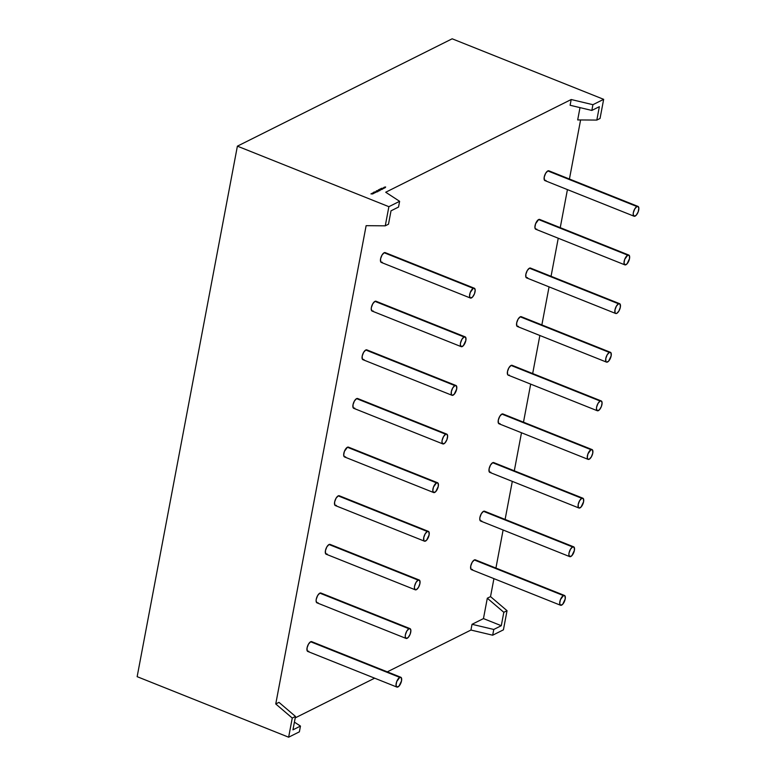 <?xml version="1.0" encoding="UTF-8"?>
<svg xmlns="http://www.w3.org/2000/svg" width="776" height="776" viewBox="0 0 776 776"><rect width="100%" height="100%" fill="white"/><g stroke="black" fill="none" stroke-linecap="round" stroke-linejoin="round"><path stroke-width="1.16" d="M573.668 546.828L484.554 511.219A5.277 2.202 111.8 0 0 483.496 511.335L572.61 546.944A5.277 2.202 -68.2 0 1 573.668 546.828A5.277 2.202 -68.2 0 1 574.133 551.455A5.277 2.202 -68.2 0 1 570.797 556.508A5.277 2.202 -68.2 0 1 569.749 556.635A5.277 2.202 -68.2 0 1 569.283 551.998A5.277 2.202 -68.2 0 1 572.61 546.944L574.24 547.39L574.395 550.388L571.902 555.635L569.846 556.664L568.876 554.801L569.021 553.065L570.447 549.292L572.61 546.944A5.277 2.202 -68.2 0 1 574.395 550.388A5.277 2.202 -68.2 0 1 570.797 556.508A5.277 2.202 -68.2 0 1 569.021 553.065A5.277 2.202 -68.2 0 1 572.61 546.944L485.126 511.791M582.854 498.192L493.74 462.593A5.277 2.202 111.8 0 0 492.682 462.709L581.796 498.308A5.277 2.202 -68.2 0 1 582.854 498.192A5.277 2.202 -68.2 0 1 583.319 502.829A5.277 2.202 -68.2 0 1 579.992 507.882A5.277 2.202 -68.2 0 1 578.935 507.999A5.277 2.202 -68.2 0 1 578.469 503.362A5.277 2.202 -68.2 0 1 581.796 498.308L583.436 498.764L583.581 501.752L581.088 507.009L579.032 508.037L578.353 507.426L578.207 504.439L579.633 500.665L581.796 498.308A5.277 2.202 -68.2 0 1 583.581 501.752A5.277 2.202 -68.2 0 1 579.992 507.882A5.277 2.202 -68.2 0 1 578.207 504.439A5.277 2.202 -68.2 0 1 581.796 498.308L494.322 463.165M592.039 449.566L502.926 413.967A5.277 2.202 111.8 0 0 501.878 414.083L590.992 449.682A5.277 2.202 -68.2 0 1 592.039 449.566A5.277 2.202 -68.2 0 1 592.505 454.202A5.277 2.202 -68.2 0 1 589.178 459.256A5.277 2.202 -68.2 0 1 588.121 459.373A5.277 2.202 -68.2 0 1 587.655 454.736A5.277 2.202 -68.2 0 1 590.992 449.682L592.622 450.138L592.767 453.126L591.341 456.909L589.178 459.256L588.218 459.402L587.257 457.539L587.946 453.873L590.992 449.682A5.277 2.202 -68.2 0 1 592.767 453.126A5.277 2.202 -68.2 0 1 589.178 459.256A5.277 2.202 -68.2 0 1 587.403 455.813A5.277 2.202 -68.2 0 1 590.992 449.682L501.878 414.083L502.829 413.928M601.235 400.94L512.121 365.331A5.277 2.202 111.8 0 0 511.064 365.447L600.178 401.056A5.277 2.202 -68.2 0 1 601.235 400.94A5.277 2.202 -68.2 0 1 601.691 405.567A5.277 2.202 -68.2 0 1 598.364 410.63A5.277 2.202 -68.2 0 1 597.316 410.746A5.277 2.202 -68.2 0 1 596.851 406.11A5.277 2.202 -68.2 0 1 600.178 401.056L601.138 400.901L602.098 402.763L601.41 406.43L599.46 409.747L597.413 410.776L596.443 408.913L596.589 407.177L598.015 403.404L600.178 401.056A5.277 2.202 -68.2 0 1 601.953 404.5A5.277 2.202 -68.2 0 1 598.364 410.63A5.277 2.202 -68.2 0 1 596.589 407.177A5.277 2.202 -68.2 0 1 600.178 401.056L512.693 365.903M610.421 352.304L521.307 316.705A5.277 2.202 111.8 0 0 520.25 316.821L609.364 352.42A5.277 2.202 -68.2 0 1 610.421 352.304A5.277 2.202 -68.2 0 1 610.887 356.941A5.277 2.202 -68.2 0 1 607.559 361.994A5.277 2.202 -68.2 0 1 606.502 362.111A5.277 2.202 -68.2 0 1 606.037 357.474A5.277 2.202 -68.2 0 1 609.364 352.42L610.993 352.876L611.148 355.864L608.656 361.121L606.599 362.149L605.92 361.548L605.775 358.551L607.201 354.777L609.364 352.42A5.277 2.202 -68.2 0 1 611.148 355.864A5.277 2.202 -68.2 0 1 607.559 361.994A5.277 2.202 -68.2 0 1 605.775 358.551A5.277 2.202 -68.2 0 1 609.364 352.42L521.879 317.277M619.607 303.678L530.493 268.079A5.277 2.202 111.8 0 0 529.436 268.195L618.55 303.794A5.277 2.202 -68.2 0 1 619.607 303.678A5.277 2.202 -68.2 0 1 620.072 308.315A5.277 2.202 -68.2 0 1 616.745 313.368A5.277 2.202 -68.2 0 1 615.688 313.485A5.277 2.202 -68.2 0 1 615.222 308.848A5.277 2.202 -68.2 0 1 618.55 303.794L620.189 304.25L620.334 307.238L618.908 311.021L616.745 313.368L615.785 313.514L615.106 312.912L614.961 309.925L616.387 306.142L618.55 303.794A5.277 2.202 -68.2 0 1 620.334 307.238A5.277 2.202 -68.2 0 1 616.745 313.368A5.277 2.202 -68.2 0 1 614.961 309.925A5.277 2.202 -68.2 0 1 618.55 303.794L529.436 268.195L530.396 268.04M628.793 255.052L539.679 219.443A5.277 2.202 111.8 0 0 538.631 219.559L627.745 255.168A5.277 2.202 -68.2 0 1 628.793 255.052A5.277 2.202 -68.2 0 1 629.258 259.679A5.277 2.202 -68.2 0 1 625.931 264.742A5.277 2.202 -68.2 0 1 624.874 264.858A5.277 2.202 -68.2 0 1 624.418 260.222A5.277 2.202 -68.2 0 1 627.745 255.168L629.375 255.614L629.52 258.612L627.027 263.859L624.971 264.888L624.011 263.025L624.699 259.359L627.745 255.168A5.277 2.202 -68.2 0 1 629.52 258.612A5.277 2.202 -68.2 0 1 625.931 264.742A5.277 2.202 -68.2 0 1 624.156 261.299A5.277 2.202 -68.2 0 1 627.745 255.168L540.261 220.015M637.988 206.416L548.875 170.817A5.277 2.202 111.8 0 0 547.817 170.933L636.931 206.532A5.277 2.202 -68.2 0 1 637.988 206.416A5.277 2.202 -68.2 0 1 638.454 211.053A5.277 2.202 -68.2 0 1 635.117 216.106A5.277 2.202 -68.2 0 1 634.07 216.223A5.277 2.202 -68.2 0 1 633.604 211.596A5.277 2.202 -68.2 0 1 636.931 206.532L637.891 206.387L638.852 208.249L638.163 211.916L636.213 215.233L634.167 216.261L633.197 214.399L633.342 212.663L634.768 208.889L636.931 206.532A5.277 2.202 -68.2 0 1 638.706 209.986A5.277 2.202 -68.2 0 1 635.117 216.106A5.277 2.202 -68.2 0 1 633.342 212.663A5.277 2.202 -68.2 0 1 636.931 206.532L549.447 171.389M419.195 580.002L330.081 544.403A5.277 2.202 111.8 0 0 329.024 544.519L418.138 580.118A5.277 2.202 -68.2 0 1 419.195 580.002A5.277 2.202 -68.2 0 1 419.661 584.638A5.277 2.202 -68.2 0 1 416.334 589.692A5.277 2.202 -68.2 0 1 415.276 589.808A5.277 2.202 -68.2 0 1 414.811 585.172A5.277 2.202 -68.2 0 1 418.138 580.118L415.975 582.466L414.549 586.249L414.403 587.975L415.373 589.838L416.334 589.692L418.497 587.345L419.923 583.562L419.767 580.574L418.138 580.118A5.277 2.202 -68.2 0 1 419.923 583.562A5.277 2.202 -68.2 0 1 416.334 589.692A5.277 2.202 -68.2 0 1 414.549 586.249A5.277 2.202 -68.2 0 1 418.138 580.118L330.663 544.965M428.381 531.376L339.267 495.767A5.277 2.202 111.8 0 0 338.21 495.883L427.324 531.492A5.277 2.202 -68.2 0 1 428.381 531.376A5.277 2.202 -68.2 0 1 428.847 536.012A5.277 2.202 -68.2 0 1 425.52 541.066A5.277 2.202 -68.2 0 1 424.462 541.182A5.277 2.202 -68.2 0 1 423.997 536.546A5.277 2.202 -68.2 0 1 427.324 531.492L425.161 533.84L423.735 537.622L423.88 540.61L424.559 541.212L426.616 540.183L429.109 534.936L428.963 531.938L427.324 531.492A5.277 2.202 -68.2 0 1 429.109 534.936A5.277 2.202 -68.2 0 1 425.52 541.066A5.277 2.202 -68.2 0 1 423.735 537.622A5.277 2.202 -68.2 0 1 427.324 531.492L338.21 495.883L339.17 495.738M410.009 628.628L320.895 593.029A5.277 2.202 111.8 0 0 319.838 593.145L408.952 628.744A5.277 2.202 -68.2 0 1 410.009 628.628A5.277 2.202 -68.2 0 1 410.465 633.264A5.277 2.202 -68.2 0 1 407.138 638.318A5.277 2.202 -68.2 0 1 406.09 638.435A5.277 2.202 -68.2 0 1 405.625 633.808A5.277 2.202 -68.2 0 1 408.952 628.744L406.789 631.101L405.363 634.875L405.217 636.611L406.188 638.473L408.234 637.445L410.184 634.128L410.873 630.461L409.912 628.599L408.952 628.744A5.277 2.202 -68.2 0 1 410.727 632.197A5.277 2.202 -68.2 0 1 407.138 638.318A5.277 2.202 -68.2 0 1 405.363 634.875A5.277 2.202 -68.2 0 1 408.952 628.744L321.468 593.601M400.814 677.264L311.7 641.655A5.277 2.202 111.8 0 0 310.652 641.771L399.766 677.38A5.277 2.202 -68.2 0 1 400.814 677.264A5.277 2.202 -68.2 0 1 401.279 681.891A5.277 2.202 -68.2 0 1 397.952 686.954A5.277 2.202 -68.2 0 1 396.895 687.07A5.277 2.202 -68.2 0 1 396.429 682.434A5.277 2.202 -68.2 0 1 399.766 677.38L396.72 681.57L396.032 685.237L396.992 687.1L399.048 686.071L401.541 680.824L401.396 677.826L399.766 677.38A5.277 2.202 -68.2 0 1 401.541 680.824A5.277 2.202 -68.2 0 1 397.952 686.954A5.277 2.202 -68.2 0 1 396.177 683.51A5.277 2.202 -68.2 0 1 399.766 677.38L310.652 641.771L311.603 641.626M564.472 595.454L475.358 559.855A5.277 2.202 111.8 0 0 474.311 559.971L563.424 595.57A5.277 2.202 -68.2 0 1 564.472 595.454A5.277 2.202 -68.2 0 1 564.938 600.09A5.277 2.202 -68.2 0 1 561.611 605.144A5.277 2.202 -68.2 0 1 560.563 605.261A5.277 2.202 -68.2 0 1 560.097 600.624A5.277 2.202 -68.2 0 1 563.424 595.57L565.054 596.026L565.2 599.014L562.707 604.262L560.65 605.29L559.69 603.427L560.379 599.761L563.424 595.57A5.277 2.202 -68.2 0 1 565.2 599.014A5.277 2.202 -68.2 0 1 561.611 605.144A5.277 2.202 -68.2 0 1 559.835 601.701A5.277 2.202 -68.2 0 1 563.424 595.57L474.311 559.971L475.271 559.816M446.763 434.114L357.649 398.515A5.277 2.202 111.8 0 0 356.591 398.631L445.705 434.23A5.277 2.202 -68.2 0 1 446.763 434.114A5.277 2.202 -68.2 0 1 447.228 438.75A5.277 2.202 -68.2 0 1 443.891 443.804A5.277 2.202 -68.2 0 1 442.844 443.92A5.277 2.202 -68.2 0 1 442.378 439.284A5.277 2.202 -68.2 0 1 445.705 434.23L443.542 436.587L442.116 440.361L441.971 442.087L442.941 443.95L444.988 442.931L446.937 439.614L447.626 435.947L446.666 434.085L445.705 434.23A5.277 2.202 -68.2 0 1 447.48 437.674A5.277 2.202 -68.2 0 1 443.891 443.804A5.277 2.202 -68.2 0 1 442.116 440.361A5.277 2.202 -68.2 0 1 445.705 434.23L358.221 399.087M437.567 482.74L348.453 447.141A5.277 2.202 111.8 0 0 347.405 447.257L436.519 482.856A5.277 2.202 -68.2 0 1 437.567 482.74A5.277 2.202 -68.2 0 1 438.033 487.376A5.277 2.202 -68.2 0 1 434.705 492.43A5.277 2.202 -68.2 0 1 433.648 492.547A5.277 2.202 -68.2 0 1 433.192 487.92A5.277 2.202 -68.2 0 1 436.519 482.856L433.474 487.056L432.785 490.723L433.745 492.585L435.802 491.557L438.295 486.31L438.149 483.312L436.519 482.856A5.277 2.202 -68.2 0 1 438.295 486.31A5.277 2.202 -68.2 0 1 434.705 492.43A5.277 2.202 -68.2 0 1 432.93 488.987A5.277 2.202 -68.2 0 1 436.519 482.856L349.035 447.713M455.949 385.488L366.835 349.879A5.277 2.202 111.8 0 0 365.777 350.005L454.891 385.604A5.277 2.202 -68.2 0 1 455.949 385.488A5.277 2.202 -68.2 0 1 456.414 390.124A5.277 2.202 -68.2 0 1 453.087 395.178A5.277 2.202 -68.2 0 1 452.03 395.294A5.277 2.202 -68.2 0 1 451.564 390.658A5.277 2.202 -68.2 0 1 454.891 385.604L452.728 387.951L451.302 391.735L451.448 394.722L452.127 395.324L454.183 394.295L456.676 389.048L456.53 386.06L454.891 385.604A5.277 2.202 -68.2 0 1 456.676 389.048A5.277 2.202 -68.2 0 1 453.087 395.178A5.277 2.202 -68.2 0 1 451.302 391.735A5.277 2.202 -68.2 0 1 454.891 385.604L365.777 350.005L366.738 349.85M465.134 336.852L376.02 301.253A5.277 2.202 111.8 0 0 374.963 301.369L464.077 336.978A5.277 2.202 -68.2 0 1 465.134 336.852A5.277 2.202 -68.2 0 1 465.6 341.488A5.277 2.202 -68.2 0 1 462.273 346.542A5.277 2.202 -68.2 0 1 461.216 346.659A5.277 2.202 -68.2 0 1 460.75 342.032A5.277 2.202 -68.2 0 1 464.077 336.978L461.914 339.325L460.488 343.099L460.352 344.835L461.313 346.697L463.369 345.669L465.862 340.421L465.716 337.424L464.077 336.978A5.277 2.202 -68.2 0 1 465.862 340.421A5.277 2.202 -68.2 0 1 462.273 346.542A5.277 2.202 -68.2 0 1 460.488 343.099A5.277 2.202 -68.2 0 1 464.077 336.978L376.602 301.825M474.32 288.226L385.206 252.627A5.277 2.202 111.8 0 0 384.159 252.743L473.273 288.342A5.277 2.202 -68.2 0 1 474.32 288.226A5.277 2.202 -68.2 0 1 474.786 292.862A5.277 2.202 -68.2 0 1 471.459 297.916A5.277 2.202 -68.2 0 1 470.411 298.032A5.277 2.202 -68.2 0 1 469.946 293.396A5.277 2.202 -68.2 0 1 473.273 288.342L470.227 292.542L469.538 296.199L470.498 298.062L472.555 297.043L474.505 293.726L475.193 290.059L474.233 288.197L473.273 288.342A5.277 2.202 -68.2 0 1 475.048 291.786A5.277 2.202 -68.2 0 1 471.459 297.916A5.277 2.202 -68.2 0 1 469.684 294.473A5.277 2.202 -68.2 0 1 473.273 288.342L385.788 253.199M603.66 99.328L452.165 38.8L603.66 99.328L600.042 118.466L596.822 120.076L599.353 106.681L591.836 110.434L570.108 105.264L571.194 99.522L385.711 192.244L399.621 201.314L398.534 207.056L391.017 210.82L388.485 224.215L385.265 225.826L366.126 225.68L275.752 703.968L366.126 225.68L385.265 225.826L388.883 206.688L399.621 201.314L385.711 192.244L571.194 99.522L592.922 104.692L603.66 99.328L452.165 38.8L237.388 146.16L388.883 206.688L399.621 201.314L398.534 207.056L391.017 210.82L388.485 224.215L385.265 225.826L388.883 206.688L399.621 201.314L385.711 192.244L571.194 99.522L592.922 104.692L603.66 99.328L600.042 118.466L596.822 120.076L599.353 106.681L591.836 110.434L592.922 104.692L603.66 99.328L600.042 118.466L596.822 120.076L577.683 119.931L580.002 107.621M383.945 187.84L384.886 187.724L383.945 187.84M380.774 188.714L382.131 189.247L380.609 188.801M379.658 189.519L380.89 189.839L379.658 189.519M379.765 190.741L378.882 190.12M377.912 190.925L376.321 190.809L378.096 191.429L376.932 191.09M376.331 192.118L375.206 191.74L376.331 192.118M373.217 193.67L371.908 193.399L372.926 193.564L372.383 193.156L373.343 193.35L372.868 192.914L373.644 193.466L370.938 193.884L372.373 193.835L371.898 193.399L372.674 193.951L370.938 193.884L373.896 193.079L373.353 192.671L374.313 192.865L373.828 192.429L374.614 192.981L371.908 193.399L373.896 193.079L373.353 192.671L374.313 192.865L373.828 192.429L374.614 192.981L372.878 192.914L373.217 193.67M375.39 192.584L373.886 192.06L375.39 192.584M376.069 192.254L374.944 191.876L376.069 192.254M377.534 191.856L376.661 191.226M378.649 190.954L377.534 190.586L378.649 190.954M379.018 190.78L377.893 190.401L379.018 190.78M380.085 190.246L378.542 189.693L380.085 190.246M380.9 189.596L379.726 189.14L380.9 189.596M382.452 189.063L381.433 188.287L383.266 188.655L382.452 189.063L381.443 188.277L383.266 188.655L382.452 189.063L381.443 188.277L383.266 188.655L382.452 189.063M384.004 188.219L382.859 188.209M385.352 187.608L384.227 187.229L385.643 186.958L384.624 187.142L385.274 187.646L384.227 187.229L385.643 186.958L384.624 187.142L385.274 187.646L384.227 187.229L385.643 186.958L384.624 187.142L385.352 187.608M275.752 703.968L278.972 702.358L295.481 716.442L292.95 729.847L300.467 726.084L299.381 731.836L288.643 737.2L292.261 718.052L295.481 716.442L292.95 729.847L300.467 726.084L299.381 731.836L288.643 737.2L292.261 718.052L295.481 716.442L278.972 702.358L275.752 703.968L292.261 718.052L295.481 716.442L278.972 702.358L275.752 703.968L292.261 718.052L275.752 703.968L366.126 225.68L385.265 225.826L388.883 206.688L237.388 146.16L388.883 206.688M295.21 717.887L374.653 678.175M387.292 671.861L470.945 630.044L387.292 671.861L470.945 630.044L472.031 624.302L483.458 618.588L487.309 598.218L490.529 596.608L493.924 578.634M495.922 568.061L503.11 530.008M505.108 519.435L512.305 481.382M514.304 470.809L521.491 432.746M523.49 422.173L530.677 384.12M532.675 373.547L539.863 335.494M541.861 324.921L549.059 286.868M551.057 276.285L558.245 238.232M560.243 227.659L567.431 189.606M569.429 179.033L580.593 119.95M578.935 507.999L489.821 472.4A5.277 2.202 -68.2 0 1 489.355 467.763A5.277 2.202 -68.2 0 1 492.682 462.709A5.277 2.202 -68.2 0 0 489.093 468.84A5.277 2.202 -68.2 0 0 490.878 472.283L489.239 471.827L489.093 468.84L490.519 465.057L492.682 462.709L581.796 498.308M508.299 375.177L507.62 374.575L507.475 371.578L508.901 367.805L511.064 365.447L600.178 401.056M615.688 313.485L526.574 277.886A5.277 2.202 -68.2 0 1 526.109 273.249A5.277 2.202 -68.2 0 1 529.436 268.195A5.277 2.202 -68.2 0 0 525.847 274.326A5.277 2.202 -68.2 0 0 527.632 277.769L526.002 277.313L525.847 274.326L527.273 270.543L529.436 268.195L618.55 303.794M634.07 216.223L544.956 180.624A5.277 2.202 -68.2 0 1 544.49 175.987A5.277 2.202 -68.2 0 1 547.817 170.933A5.277 2.202 -68.2 0 0 544.228 177.064A5.277 2.202 -68.2 0 0 546.003 180.507L544.374 180.051L544.228 177.064L545.654 173.281L547.817 170.933L636.931 206.532M415.276 589.808L326.162 554.21A5.277 2.202 -68.2 0 1 325.697 549.573A5.277 2.202 -68.2 0 1 329.024 544.519A5.277 2.202 -68.2 0 0 325.435 550.65A5.277 2.202 -68.2 0 0 327.22 554.093L325.58 553.637L325.435 550.65L326.861 546.867L329.024 544.519L418.138 580.118M424.462 541.182L335.348 505.574A5.277 2.202 -68.2 0 1 334.883 500.947A5.277 2.202 -68.2 0 1 338.21 495.883A5.277 2.202 -68.2 0 0 334.621 502.014A5.277 2.202 -68.2 0 0 336.406 505.457L334.776 505.011L334.621 502.014L336.047 498.24L338.21 495.883L427.324 531.492M317.074 602.865L316.104 601.002L316.249 599.276L317.675 595.493L319.838 593.145L408.952 628.744M396.895 687.07L307.781 651.462A5.277 2.202 -68.2 0 1 307.315 646.835A5.277 2.202 -68.2 0 1 310.652 641.771A5.277 2.202 -68.2 0 0 307.063 647.902A5.277 2.202 -68.2 0 0 308.838 651.345L307.209 650.899L307.063 647.902L308.489 644.128L310.652 641.771L399.766 677.38M470.411 298.032L381.297 262.433A5.277 2.202 -68.2 0 1 380.832 257.797A5.277 2.202 -68.2 0 1 384.159 252.743A5.277 2.202 -68.2 0 0 380.57 258.874A5.277 2.202 -68.2 0 0 382.345 262.317L380.715 261.861L380.57 258.874L381.996 255.091L384.159 252.743L473.273 288.342M372.199 311.089L371.238 309.226L371.374 307.5L372.8 303.726L374.963 301.369L464.077 336.978M452.03 395.294L362.916 359.686A5.277 2.202 -68.2 0 1 362.45 355.059A5.277 2.202 -68.2 0 1 365.777 350.005A5.277 2.202 -68.2 0 0 362.188 356.126A5.277 2.202 -68.2 0 0 363.973 359.569L362.334 359.123L362.188 356.126L363.614 352.352L365.777 350.005L454.891 385.604M344.631 456.977L343.671 455.114L344.36 451.457L347.405 447.257L436.519 482.856M442.844 443.92L353.73 408.321A5.277 2.202 -68.2 0 1 353.264 403.685A5.277 2.202 -68.2 0 1 356.591 398.631A5.277 2.202 -68.2 0 0 353.002 404.762A5.277 2.202 -68.2 0 0 354.777 408.205L353.148 407.749L353.002 404.762L354.428 400.979L356.591 398.631L445.705 434.23M560.563 605.261L471.449 569.662A5.277 2.202 -68.2 0 1 470.983 565.025A5.277 2.202 -68.2 0 1 474.311 559.971A5.277 2.202 -68.2 0 0 470.722 566.092A5.277 2.202 -68.2 0 0 472.497 569.535L470.867 569.089L470.722 566.092L472.147 562.319L474.311 559.971L563.424 595.57M535.857 229.289L534.897 227.426L535.585 223.76L538.631 219.559L627.745 255.168M606.502 362.111L517.388 326.512A5.277 2.202 -68.2 0 1 516.923 321.875A5.277 2.202 -68.2 0 1 520.25 316.821A5.277 2.202 -68.2 0 0 516.661 322.952A5.277 2.202 -68.2 0 0 518.446 326.395L516.806 325.939L516.661 322.952L518.087 319.169L520.25 316.821L609.364 352.42M588.121 459.373L499.007 423.774A5.277 2.202 -68.2 0 1 498.541 419.137A5.277 2.202 -68.2 0 1 501.878 414.083A5.277 2.202 -68.2 0 0 498.289 420.204A5.277 2.202 -68.2 0 0 500.064 423.657L498.435 423.201L498.289 420.204L499.715 416.431L501.878 414.083L590.992 449.682M480.732 521.065L479.762 519.192L479.907 517.466L481.333 513.693L483.496 511.335L572.61 546.944M472.031 624.302L493.769 629.462L472.031 624.302L470.945 630.044L492.682 635.205L493.769 629.462L472.031 624.302L483.458 618.588L487.309 598.218L503.818 612.303L507.038 610.693L503.42 629.84L492.682 635.205L493.769 629.462L501.286 625.708L503.818 612.303L507.038 610.693L503.42 629.84L492.682 635.205L493.769 629.462L501.286 625.708L503.818 612.303L507.038 610.693L490.529 596.608L507.038 610.693L503.42 629.84L492.682 635.205L470.945 630.044L472.031 624.302L483.458 618.588L487.309 598.218L490.529 596.608L487.309 598.218L503.818 612.303L501.286 625.708L483.458 618.588M452.165 38.8L237.388 146.16L137.148 676.672L237.388 146.16L452.165 38.8M295.481 716.442L292.95 729.847L300.467 726.084L294.405 722.136L300.467 726.084L299.381 731.836L288.643 737.2L137.148 676.672L288.643 737.2L292.261 718.052M596.822 120.076L577.683 119.931L596.822 120.076L599.353 106.681L591.836 110.434L592.922 104.692L571.194 99.522L570.108 105.264L591.836 110.434L592.922 104.692M461.216 346.659L372.102 311.06A5.277 2.202 -68.2 0 1 371.636 306.423A5.277 2.202 -68.2 0 1 374.963 301.369A5.277 2.202 111.8 0 1 376.709 302.068M433.648 492.547L344.534 456.948A5.277 2.202 -68.2 0 1 344.078 452.311A5.277 2.202 -68.2 0 1 347.405 447.257A5.277 2.202 111.8 0 1 349.142 447.956M406.09 638.435L316.977 602.836A5.277 2.202 -68.2 0 1 316.511 598.199A5.277 2.202 -68.2 0 1 319.838 593.145A5.277 2.202 111.8 0 1 321.574 593.844M624.874 264.858L535.76 229.25A5.277 2.202 -68.2 0 1 535.304 224.623A5.277 2.202 -68.2 0 1 538.631 219.559A5.277 2.202 111.8 0 1 540.368 220.258M597.316 410.746L508.202 375.138A5.277 2.202 -68.2 0 1 507.737 370.501A5.277 2.202 -68.2 0 1 511.064 365.447A5.277 2.202 111.8 0 1 512.8 366.146M569.749 556.635L480.635 521.026A5.277 2.202 -68.2 0 1 480.169 516.389A5.277 2.202 -68.2 0 1 483.496 511.335A5.277 2.202 111.8 0 1 485.233 512.034M371.006 193.893L372.373 193.835L371.898 193.399L372.674 193.951L371.015 193.835M372.849 193.001L374.313 192.865L373.828 192.429L374.614 192.981L372.868 192.914M377.388 191.4L376.67 191.177M377 191.313L376.515 191.565L377.136 191.691M376.99 191.08L377.893 191.051M377.844 190.896L377.117 190.993L377.99 191.284M379.619 190.285L378.892 190.062M379.231 190.198L378.736 190.45L379.357 190.576M382.093 189.441L381.52 189.431L382.093 189.441M381.879 189.208L380.764 188.888M380.822 188.907L381.918 189.014M381.695 188.49L382.403 188.675M383.189 188.228L384.062 188.267M382.956 188.025L383.48 187.986M383.858 187.52L384.663 187.938M494.419 463.408A5.277 2.202 111.8 0 0 492.682 462.709M503.614 414.772A5.277 2.202 111.8 0 0 501.878 414.083M521.986 317.52A5.277 2.202 111.8 0 0 520.25 316.821M531.182 268.884A5.277 2.202 111.8 0 0 529.436 268.195M549.553 171.632A5.277 2.202 111.8 0 0 547.817 170.933M330.76 545.208A5.277 2.202 111.8 0 0 329.024 544.519M339.956 496.582A5.277 2.202 111.8 0 0 338.21 495.883M312.389 642.47A5.277 2.202 111.8 0 0 310.652 641.771M476.047 560.66A5.277 2.202 111.8 0 0 474.311 559.971M358.328 399.32A5.277 2.202 111.8 0 0 356.591 398.631M367.514 350.694A5.277 2.202 111.8 0 0 365.777 350.005M385.895 253.442A5.277 2.202 111.8 0 0 384.159 252.743M591.836 110.434L570.108 105.264L571.194 99.522M509.25 375.021A5.277 2.202 -68.2 0 1 507.475 371.578A5.277 2.202 -68.2 0 1 511.064 365.447M318.024 602.719A5.277 2.202 -68.2 0 1 316.249 599.276A5.277 2.202 -68.2 0 1 319.838 593.145M373.159 310.943A5.277 2.202 -68.2 0 1 371.374 307.5A5.277 2.202 -68.2 0 1 374.963 301.369M345.592 456.831A5.277 2.202 -68.2 0 1 343.816 453.388A5.277 2.202 -68.2 0 1 347.405 447.257M536.817 229.133A5.277 2.202 -68.2 0 1 535.042 225.69A5.277 2.202 -68.2 0 1 538.631 219.559M481.692 520.909A5.277 2.202 -68.2 0 1 479.907 517.466A5.277 2.202 -68.2 0 1 483.496 511.335M470.945 630.044L492.682 635.205M399.621 201.314L398.534 207.056L391.017 210.82L388.485 224.215L385.265 225.826M288.643 737.2L137.148 676.672L237.388 146.16M493.769 629.462L501.286 625.708M507.038 610.693L490.529 596.608M294.405 722.136L300.467 726.084M487.309 598.218L503.818 612.303M384.527 187.559L384.013 187.87"/></g></svg>
